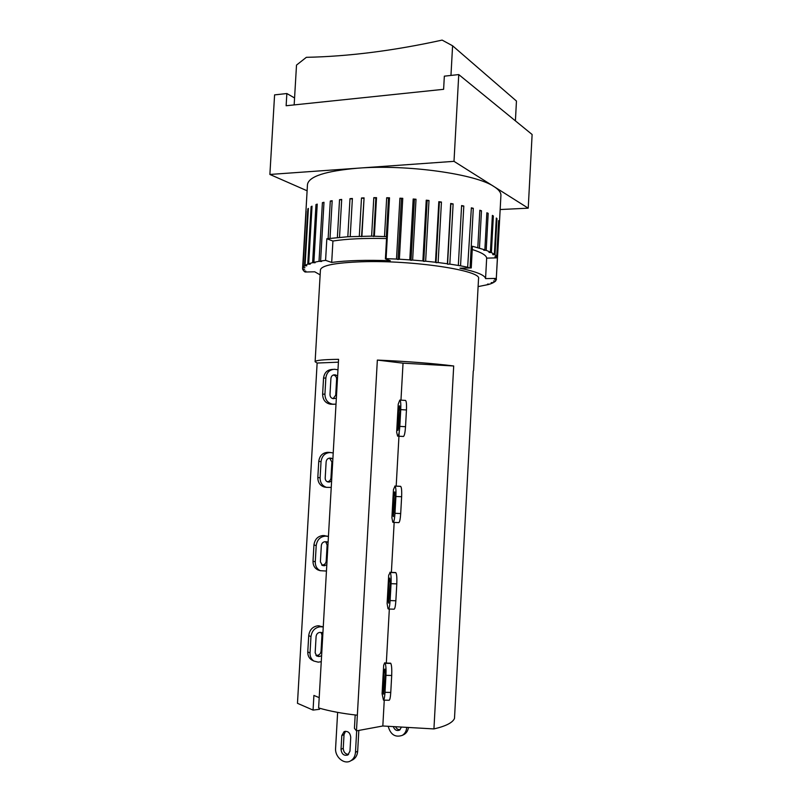 <?xml version="1.0" encoding="UTF-8"?>
<svg xmlns="http://www.w3.org/2000/svg" width="802" height="802" viewBox="0 0 802 802"><rect width="100%" height="100%" fill="white"/><g stroke="black" fill="none" stroke-linecap="round" stroke-linejoin="round"><path stroke-width="1.2" d="M450.965 75.428L452.589 45.784L516.458 101.062L515.405 120.851M294.164 104.912L296.509 65.092L306.354 57.323C348.479 56.471 393.732 50.727 442.123 40.1L452.589 45.784M320.138 274.855L314.735 271.798L305.071 272.018L304.118 271.266L305.843 271.136L303.687 270.855L302.715 269.382L304.66 269.292L302.605 268.981L307.467 184.6C308.64 176.48 325.462 171.006 357.933 168.179L454.002 161.342L458.754 74.576L444.338 76.16L443.616 89.313L286.134 105.744L286.855 93.533L294.575 97.964M387.998 608.688L387.105 603.515L388.689 575.234L390.183 572.488C391.015 573.851 391.306 577.58 391.055 583.676L390.113 600.578C389.772 605.64 389.221 608.457 388.439 608.999L387.998 608.688M394.023 609.189L394.143 609.189C394.945 608.638 395.516 605.841 395.857 600.768L396.8 583.886C397.04 577.791 396.729 574.072 395.877 572.708L389.902 572.267M390.223 582.864L388.599 603.144L387.967 598.262L388.9 581.59L389.702 578.102L390.223 582.864M391.386 572.327L394.163 522.413M319.577 708.216L319.517 709.299L313.061 710.091L297.472 703.314L317.131 363.045L315.116 361.732C315.356 360.339 323.176 359.537 338.574 359.326L318.615 707.935C329.331 711.103 342.243 713.529 357.351 715.214L377.351 360.078L403.035 363.176L453.701 365.983L433.932 728.928C445.862 726.161 452.719 722.652 454.493 718.412L473.25 371.025M386.333 662.883L389.341 609.029M326.454 571.044L320.259 570.693C316.89 568.989 315.226 566.052 315.276 561.861L316.209 545.591C317.081 539.806 320.148 536.658 325.422 536.127L328.429 536.408M326.795 565.039L322.474 565.49L320.389 561.841L321.321 545.611C321.672 543.235 322.935 541.931 325.101 541.711L328.088 542.413M321.692 565.019L322.444 565.019C324.599 564.768 325.853 563.465 326.203 561.109L327.126 545.009L325.662 541.711M327.527 536.217L323.126 535.536C317.863 536.067 314.805 539.205 313.943 544.959L313.011 561.159C312.96 565.33 314.615 568.257 317.973 569.951L319.386 570.402M350.745 737.369L349.973 751.163L347.817 755.003C343.918 756.025 341.652 754.131 341.02 749.319L341.802 735.584L344.068 731.675C347.928 730.742 350.153 732.647 350.745 737.369M395.516 726.712C396.589 728.828 398.153 729.81 400.178 729.65M401.491 727.063L399.546 730.121C396.659 731.153 394.584 729.98 393.321 726.592M345.512 731.254L344.028 734.602L343.256 748.276C343.517 752.136 345.301 754.181 348.609 754.401M356.679 730.822L355.476 752.296C355.166 756.176 353.592 759.003 350.765 760.787C344.279 765.018 334.755 757.038 335.597 748.206L337.632 712.376M351.908 760.226L352.97 759.694C355.787 757.92 357.351 755.103 357.672 751.233L358.835 730.422M406.704 727.354L406.694 727.574C406.403 731.103 404.95 733.71 402.303 735.364C395.276 737.71 390.564 734.692 388.178 726.291M403.155 734.943L404.148 734.452C406.554 732.958 407.997 730.632 408.449 727.464M313.061 710.091L313.903 695.434L319.196 697.63M357.351 715.214L356.469 730.863L354.434 728.346L355.186 714.973M323.256 626.833L317.943 625.781C312.66 626.532 309.582 629.811 308.72 635.605L307.778 651.876C307.687 655.424 308.95 658.091 311.567 659.866L312.7 660.447M321.261 661.72L318.204 662.141L313.833 661.028C311.206 659.234 309.933 656.567 310.033 652.998L310.965 636.658C311.838 630.823 314.925 627.535 320.229 626.773L323.246 626.933M315.968 655.394L317.261 655.344C319.427 655.003 320.69 653.64 321.041 651.264L321.963 635.094L321.061 632.347M321.602 655.685L319.547 656.467L316.76 656.076L315.166 652.758L316.098 636.457C316.459 634.061 317.722 632.708 319.908 632.387L322.905 632.958M383.667 665.309L384.619 662.843L385.13 663.294C385.922 665.159 386.203 669.169 385.952 675.344L385.01 692.316C384.699 697.048 384.188 699.655 383.476 700.126L382.083 693.72L383.667 665.309M389.08 700.246L389.201 700.246C389.932 699.775 390.454 697.169 390.764 692.447L391.707 675.484C391.947 669.319 391.657 665.299 390.825 663.444L384.739 662.843M385.14 674.051L383.567 694.151L382.925 688.748L383.857 672.006L384.8 669.089L385.14 674.051M384.258 700.146L382.825 725.99L433.932 728.928M356.469 730.863L382.825 725.99M392.81 522.242L391.897 517.701L393.461 489.531L395.005 486.102C395.847 486.994 396.158 490.453 395.917 496.468L394.975 513.3C394.604 518.714 394.003 521.741 393.16 522.373L392.81 522.242M400.499 486.323L394.825 486.042L400.669 486.383C401.551 487.275 401.872 490.734 401.632 496.739L400.699 513.561C400.328 518.974 399.707 521.992 398.835 522.623L393.16 522.373M395.055 496.117L393.371 516.598L392.769 512.167L393.692 495.566L394.684 491.847L395.055 496.117M396.188 486.112L399.175 432.338M331.236 487.436L326.434 487.345C322.254 485.872 320.138 482.704 320.108 477.832L321.041 461.621C321.903 455.887 324.96 452.859 330.213 452.539L333.211 452.94M331.577 481.451L327.838 481.932C326.093 481.34 325.211 480.037 325.201 478.012L326.133 461.842C326.484 459.486 327.737 458.243 329.903 458.102L332.87 458.914M329.542 482.072L327.276 481.731C329.391 481.541 330.625 480.298 330.965 477.972L331.888 461.942L329.542 458.102M329.552 452.438L327.898 452.328C322.665 452.649 319.617 455.666 318.755 461.371L317.823 477.501C317.863 482.363 319.958 485.521 324.128 486.974L325.722 487.225M397.612 436.148L396.659 432.228L398.223 404.178L399.797 400.068C400.669 400.499 400.99 403.677 400.749 409.622L399.817 426.383C399.406 432.168 398.754 435.426 397.842 436.158L403.506 436.468C404.449 435.747 405.12 432.499 405.531 426.714L406.454 409.962C406.694 404.028 406.353 400.84 405.451 400.419L399.897 400.078M399.867 409.732L398.935 426.403L397.932 430.423L398.474 409.892L399.476 405.792L399.867 409.732M400.97 400.138L403.035 363.176M336.008 404.168L332.74 404.188C327.707 403.135 325.101 399.787 324.93 394.133L325.853 377.993C326.645 372.509 329.552 369.592 334.584 369.261L337.973 369.802M336.349 398.203L333.251 398.654C331.156 398.243 330.073 396.86 329.993 394.514L330.915 378.414C331.246 376.138 332.459 374.935 334.544 374.815L337.632 375.757M333.131 398.644L335.707 395.165L336.619 379.196C336.549 376.85 335.457 375.466 333.341 375.055L333.221 375.045M332.95 369.381L332.249 369.431C327.236 369.762 324.339 372.659 323.547 378.123L322.625 394.193C322.795 399.817 325.391 403.155 330.414 404.198L333.993 404.278M317.131 363.045L338.414 362.173M377.351 360.078C407.566 361.401 433.02 363.376 453.701 365.983M307.106 190.786L269.883 174.455L357.933 168.179C407.085 164.23 476.358 174.094 494.172 186.686C498.824 189.673 501.08 192.58 500.919 195.417L499.405 223.527M454.002 161.342L528.227 208.179L500.167 209.533M315.116 361.732L320.429 269.893C321.371 265.452 335.206 262.745 361.923 261.763C413.22 259.988 482.413 270.665 478.533 278.725L473.571 370.594M286.855 93.533L274.585 94.887L269.883 174.455M528.227 208.179L532.117 134.505L458.754 74.576M347.817 236.75L371.617 236.139L386.644 236.65L385.401 258.866L390.313 260.72C366.123 259.878 346.584 260.45 331.697 262.434L325.582 260.359L326.835 238.745L347.817 236.75L350.003 198.655L352.359 199.026M326.835 238.745L332.93 241.031C346.604 238.876 364.469 238.044 386.544 238.545M331.697 262.434L332.93 241.031M471.245 267.948L472.418 246.254L484.869 249.853L483.726 250.214L486.192 250.334L490.403 252.099L488.989 252.409L491.395 252.58L494.373 254.334L492.709 254.595L495.014 254.815L496.739 256.54L494.874 256.75L497.039 257.011L497.4 257.843L496.298 278.414L485.561 278.605C484.979 275.156 476.448 271.688 459.957 268.199L471.245 267.948L467.626 267.667L471.365 207.818L473.3 208.33L470.082 267.688M472.238 249.512C481.531 252.45 486.343 255.327 486.664 258.134L497.4 257.843M485.561 278.605L486.664 258.134M350.003 198.655L352.389 198.485L350.213 236.62M361.562 236.67L364.078 197.883L361.902 236.229M359.306 236.279L361.491 197.984L363.737 198.415M373.672 236.56L375.847 198.154L376.529 197.653L374.354 236.149M371.617 236.139L373.802 197.673L375.847 198.154M386.333 236.77L388.499 198.264L389.511 197.803L386.093 258.635L385.401 258.866M384.519 236.309L386.684 197.743L388.499 198.264M484.869 249.853L486.864 212.791L488.187 213.352L486.192 250.334M486.834 213.282L488.187 213.352M490.403 252.099L492.378 215.397L493.36 215.969L491.395 252.58M492.348 215.888L493.36 215.969M494.373 254.334L496.318 218.024L496.959 218.595L495.014 254.815M496.288 218.525L496.959 218.595M302.575 268.449L306.103 211.287L303.056 267.146L304.509 265.773L307.818 208.901L308.389 208.4L305.071 265.412L307.767 264.129L311.116 206.635L312.028 206.174L308.68 263.798L312.62 262.635L315.988 204.55L317.241 204.119L313.873 262.334L319.016 261.312L322.404 202.665L323.988 202.284L320.589 261.061L325.582 260.359M328.128 238.565L330.294 201.031L332.178 200.711L330.013 238.314M337.371 237.512L339.537 199.678L341.692 199.437L339.517 237.322M361.491 197.984L364.078 197.883M373.802 197.673L376.529 197.653M386.684 197.743L389.511 197.803M386.093 258.635L396.499 259.066L399.907 198.194L402.764 198.335L399.366 259.216L409.792 259.868L413.18 199.006L416.017 199.237L412.629 260.079L422.875 260.931L426.233 200.189L429 200.48L425.641 261.201L435.486 262.244L438.824 201.693L441.441 202.054L438.123 262.545L447.386 263.758L450.684 203.487L453.12 203.919L449.832 264.109L458.333 265.452L461.601 205.553L463.807 206.024L460.548 265.833L468.137 267.287M477.812 247.658L479.837 210.244L481.471 210.786L479.456 248.119M496.739 256.54L498.664 220.62L497.039 257.011M496.298 278.414L499.425 223.337M496.398 279.547L494.403 279.266L496.428 279.146L495.686 280.941L493.531 281.021L495.335 281.312L493.461 282.605L491.215 282.635L492.799 282.946L489.842 284.129L487.526 284.098L488.879 284.429L478.102 286.605M303.056 267.146L304.96 267.497L302.825 267.537M305.071 265.412L306.805 265.793L304.509 265.773M307.818 208.901L308.359 208.891M308.68 263.798L310.194 264.199L307.767 264.129M311.116 206.635L311.998 206.655M313.873 262.334L315.136 262.755L312.62 262.635M315.988 204.55L317.221 204.6M320.589 261.061L321.572 261.482L319.016 261.312M322.404 202.665L323.958 202.766M330.294 201.031L332.148 201.212M339.537 199.678L341.662 199.949M399.366 259.216L398.033 259.507L401.431 198.746L402.764 198.335M399.907 198.194L401.431 198.746M398.033 259.507L396.499 259.066M412.629 260.079L411.015 260.319L414.393 199.588L416.017 199.237M413.18 199.006L414.393 199.588M411.015 260.319L409.792 259.868M425.641 261.201L423.767 261.392L427.125 200.781L429 200.48M426.233 200.189L427.125 200.781M423.767 261.392L422.875 260.931M438.123 262.545L436.027 262.685L439.356 202.284L441.441 202.054M438.824 201.693L439.356 202.284M436.027 262.685L435.486 262.244M449.832 264.109L447.566 264.189L450.864 204.069L453.12 203.919M450.684 203.487L450.864 204.069M461.571 206.094L463.807 206.024M460.548 265.833L458.333 265.452M471.335 208.34L473.3 208.33M479.807 210.746L481.471 210.786M389.361 598.302L387.967 598.262M390.263 581.64L388.9 581.59M390.183 572.488L395.877 572.708M390.023 572.337L395.697 572.558M391.055 583.676L396.8 583.886M390.113 600.578L395.857 600.768M323.727 565.741L321.883 565.159M324.74 565.731L322.444 565.019M327.005 561.35L326.203 561.109M327.928 545.23L327.126 545.009M325.422 536.127L323.126 535.536M324.138 535.546L326.444 536.137M316.209 545.591L313.943 544.959M315.276 561.861L313.011 561.159M341.02 749.319L343.256 748.276M341.802 735.584L344.028 734.602M355.476 752.296L357.672 751.233M321.251 626.743L318.955 625.75M321.963 635.094L322.765 635.455M321.041 651.264L321.833 651.655M317.261 655.344L319.547 656.467M316.249 655.394L318.524 656.517M310.033 652.998L307.778 651.876M310.965 636.658L308.72 635.605M320.229 626.773L317.943 625.781M384.97 663.053L390.664 663.194M383.857 672.006L385.181 672.036M382.925 688.748L384.318 688.778M383.256 693.76L383.807 693.77M385.01 692.316L390.764 692.447M385.952 675.344L391.707 675.484M385.13 663.294L390.825 663.444M394.153 512.227L392.769 512.167M395.075 495.626L393.692 495.566M395.005 486.102L400.669 486.383M395.917 496.468L401.632 496.739M394.975 513.3L400.699 513.561M328.529 482.032L327.807 481.932M331.777 478.082L330.965 477.972M332.69 462.022L331.888 461.942M330.213 452.539L327.898 452.328M328.9 452.378L331.226 452.589M321.041 461.621L318.755 461.371M320.108 477.832L317.823 477.501M398.935 426.504L397.551 426.433M399.857 409.972L398.474 409.892M400.749 409.622L406.454 409.962M399.817 426.383L405.531 426.714M397.782 436.158L403.446 436.478M336.519 395.155L335.707 395.165M337.442 379.156L336.619 379.196M335.677 374.915L333.341 375.055M334.675 374.825L333.752 374.885M325.853 377.993L323.547 378.123M324.93 394.133L322.625 394.193M332.99 404.208L330.655 404.218M394.143 609.189L388.439 608.999M327.216 541.911L326.615 541.751M320.259 570.693L317.973 569.951M344.579 731.454L344.068 731.675M350.765 760.787L352.97 759.694M402.303 735.364L404.148 734.452M322.053 632.517L322.554 632.738M311.567 659.866L313.833 661.028M383.476 700.126L389.201 700.246M331.416 458.213L330.685 458.132M326.434 487.345L324.128 486.974M403.506 436.468L397.842 436.158M334.544 374.815L333.873 374.855M332.74 404.188L330.414 404.198"/></g></svg>
